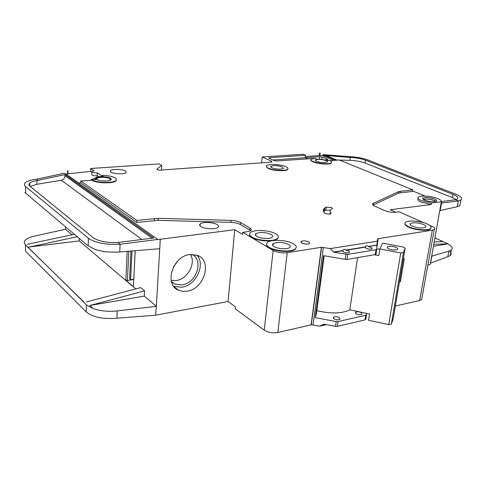 <?xml version="1.0" encoding="UTF-8"?>
<svg xmlns="http://www.w3.org/2000/svg" width="486" height="486" viewBox="0 0 486 486"><rect width="100%" height="100%" fill="white"/><g stroke="black" fill="none" stroke-linecap="round" stroke-linejoin="round"><path stroke-width="0.73" d="M388.709 248.783C387.318 248.048 386.971 247.392 387.658 246.827C389.924 245.934 392.803 246.165 396.303 247.52C397.718 248.261 398.077 248.917 397.384 249.494C395.1 250.387 392.208 250.15 388.709 248.783M379.858 248.929L382.664 243.14L403.113 247.028L405.166 248.194L393.223 318.707L391.345 324.138L403.429 252.635L400.743 252.933L379.858 248.929L378.801 255.612L374.378 254.755M391.345 324.138L388.721 324.575L400.743 252.933M388.721 324.575L368.558 320.304L369.554 313.999L349.805 309.849L357.593 257.616M349.805 309.849C341.725 313.695 330.723 313.956 316.811 310.645M376.808 248.771L379.791 249.342M405.166 248.194L403.429 252.635M423.349 199.467C426.173 198.725 429.733 199.072 434.016 200.505L435.711 201.483M424.758 200.202C422.844 199.369 422.249 198.653 422.972 198.051C425.736 197.073 429.594 197.389 434.545 198.999C436.501 199.831 437.121 200.56 436.398 201.18C433.597 202.158 429.715 201.83 424.758 200.202M423.142 199.309C426.216 198.61 429.928 198.999 434.284 200.475L435.966 201.404M437.765 198.604C440.48 199.728 441.665 200.779 441.331 201.757L431.525 202.996L421.447 200.609C418.294 199.23 417.31 198.039 418.507 197.037C420.7 195.214 431.908 196.131 437.765 198.604M441.136 202.832L441.331 201.757M395.756 212.218L390.24 209.764L431.258 204.497L421.192 202.103C418.063 200.73 417.073 199.539 418.221 198.531M427.868 265.058L429.903 264.67L430.426 263.212L441.063 203.239M330.966 213.105C329.751 211.647 329.86 210.377 331.294 209.302L332.394 208.646L331.817 207.625L326.191 207.139L324.842 207.935C322.983 209.338 322.826 210.985 324.362 212.886C326.44 214.089 328.621 214.375 330.905 213.731L330.966 213.105L330.881 213.749M96.009 178.696L96.313 178.307C98.051 176.57 108.171 176.868 110.693 178.72L111.349 179.443M96.623 179.389L96.325 177.906C98.063 176.169 108.19 176.473 110.705 178.319L111.045 179.832C109.344 181.57 99.065 181.26 96.623 179.389M91.86 179.747L96.173 179.656C95.056 179.018 94.831 178.405 95.505 177.803C96.878 176.855 99.515 176.424 103.415 176.515L102.078 175.634L102.795 175.349C108.499 175.58 112.679 176.454 115.334 177.967C116.658 178.842 116.847 179.692 115.917 180.513C113.098 183.404 95.882 182.882 91.86 179.747L91.848 180.154C95.87 183.289 113.086 183.811 115.899 180.914L116.47 179.729M331.221 162.822C332.053 162.105 331.409 161.291 329.289 160.386L327.26 160.635L327.394 160.951L326.641 160.587C323.16 159.384 319.636 158.965 316.07 159.323L316.416 159.208L316.107 158.813L314.952 158.327L311.368 159.208C307.352 161.741 328.208 165.568 331.221 162.822L331.179 163.156C328.5 165.702 309.236 162.585 311.016 159.912M285.92 166.704C287.919 167.64 288.471 168.496 287.572 169.268C285.537 171.212 272.901 170.446 268.199 168.077C266.304 167.154 265.787 166.321 266.662 165.58C268.752 163.642 281.09 164.377 285.92 166.704M287.961 168.794L287.536 169.62C285.495 171.57 272.865 170.805 268.163 168.429L266.249 166.406M275.762 233.821C278.624 235.522 279.164 237.113 277.385 238.583C273.733 241.749 257.78 240.819 251.985 237.071C249.324 235.394 248.844 233.857 250.551 232.46C254.263 229.307 269.736 230.164 275.762 233.821M278.375 237.283L277.336 239.039L273.515 240.497M271.619 240.801C263.922 241.366 257.361 240.278 251.936 237.533C250.102 236.409 249.3 235.303 249.543 234.216M293.35 243.79C296.478 245.661 297.074 247.398 295.13 249.002C291.302 252.246 275.313 251.25 269.262 247.356C266.346 245.509 265.818 243.826 267.689 242.307C271.571 239.076 287.062 239.993 293.35 243.79M296.217 247.587L295.075 249.47C291.242 252.72 275.258 251.724 269.214 247.824C267.197 246.596 266.322 245.381 266.583 244.185M427.194 223.985C430.918 225.723 431.987 227.26 430.414 228.584C427.674 230.826 414.923 229.744 408.671 226.725C405.117 225.006 404.115 223.511 405.664 222.242C408.428 220.018 420.803 221.027 427.194 223.985M431.088 227.8L430.335 228.997C427.595 231.245 414.85 230.164 408.598 227.144C405.816 225.826 404.595 224.593 404.935 223.445M245.12 316.094L243.164 314.649M261.626 328.25L259.554 326.726M173.393 283.01L172.858 282.992M171.449 281.789L174.826 284.116L182.116 284.918C196.557 283.186 204.15 259.87 191.921 254.372M171.108 280.361L176.357 280.507C187.645 279.092 196.223 263.242 190.451 254.464M187.116 291.193L182.706 291.363L178.654 290.294C163.66 284.881 172.512 256.11 189.856 254.536L197.413 255.35C212.74 260.63 204.399 289.03 187.116 291.193M173.702 286.369L181.952 287.214C196.016 285.41 205.821 264.572 196.958 255.174M361.359 312.68C359.063 311.617 357.125 311.49 355.545 312.291L356.135 313.853C358.425 314.922 360.369 315.056 361.961 314.254L361.359 312.68M339.41 317.607C337.084 316.507 335.091 316.38 333.432 317.237L333.961 318.834C336.282 319.946 338.28 320.074 339.951 319.217L339.41 317.607M412.432 226.172C410.281 225.133 409.674 224.234 410.603 223.469C413.835 222.26 418.148 222.612 423.549 224.526C425.76 225.565 426.392 226.482 425.45 227.272C422.17 228.481 417.832 228.11 412.432 226.172M274.165 246.627C272.385 245.521 272.063 244.501 273.193 243.583C277.621 241.767 282.761 242.071 288.611 244.494C290.47 245.612 290.816 246.645 289.656 247.599C287.354 249.543 277.822 248.954 274.165 246.627M368.479 246.639L371.438 247.435L372.106 248.765C370.496 249.403 368.497 249.251 366.11 248.303L365.284 247.155L346.062 250.266L349.045 251.086L349.647 252.441C347.952 253.121 345.898 252.969 343.481 251.991L342.721 250.8L333.748 252.252L347.776 254.378L376.018 249.701L376.796 249.221L376.875 245.284L368.516 246.42C367.228 245.521 366.237 245.533 365.539 246.457L365.284 247.155M365.32 246.931L346.093 250.035C344.744 249.111 343.699 249.142 342.964 250.132L342.721 250.8M271.789 167.798L270.854 166.291C273.891 165.24 277.749 165.465 282.421 166.977L283.399 168.508C280.331 169.559 276.461 169.328 271.789 167.798M200.918 226.591C199.46 225.625 199.236 224.714 200.238 223.87C202.668 221.695 213.5 222.181 217.163 224.611C218.7 225.589 218.955 226.519 217.916 227.393C215.523 229.568 204.472 229.064 200.918 226.591M256.821 236.409C255.199 235.4 254.907 234.471 255.94 233.626C260.302 231.852 265.35 232.132 271.085 234.459C272.78 235.479 273.096 236.427 272.038 237.302C269.839 239.197 260.326 238.65 256.821 236.409M110.863 172.117L110.468 170.568C112.248 168.788 122.958 169.146 125.746 171.06L126.184 172.645C124.446 174.425 113.56 174.061 110.863 172.117M97.054 179.638L96.927 178.386C98.524 176.795 107.807 177.068 110.109 178.763L110.249 180.276M316.447 161.346L315.341 159.912C318.038 159.007 321.629 159.25 326.112 160.623C327.37 161.164 327.746 161.65 327.254 162.081C324.533 162.98 320.93 162.737 316.447 161.346M301.672 243.006L301.071 241.421C303.294 240.521 305.925 240.692 308.975 241.925L309.594 243.529C307.359 244.422 304.716 244.251 301.672 243.006M441.221 202.358L442.631 202.935L441.331 203.209M441.397 201.562L455.491 199.782L458.353 200.918L460.922 199.934C462.793 198.27 461.007 196.326 455.552 194.108L367.914 159.985C362.495 158.029 356.208 156.911 349.051 156.62L324.113 154.694L337.005 160.137M412.596 190.925L425.274 196.089M324.113 154.694L322.996 154.669L323.84 155.265L335.79 160.143L334.417 160.331M400.063 192.845L412.511 191.448L412.778 189.826L398.611 191.618L398.344 193.258L400.063 192.845L400.33 191.211M423.901 222.788L399.055 211.787L395.44 212.261C391.807 212.552 388.278 212.024 384.845 210.675L374.615 206.07C372.622 205.122 372.057 204.29 372.92 203.573L373.291 203.361L373.023 205.098L398.344 193.258M431.708 256.146L448.851 251.207L451.415 249.968C453.177 248.182 451.98 246.147 447.825 243.844L433.5 246.311M460.272 203.355L459.829 205.681L457.259 206.696L458.353 200.918L442.631 202.935M439.988 210.608L457.259 206.696M430.426 263.212L447.806 256.742L448.851 251.207M323.312 210.566L324.308 211.058M336.701 160.016L338.183 160.052M339.465 160.082L349.926 160.331C355.679 160.556 360.715 161.461 365.041 163.047L452.442 197.589L456.196 199.582M133.723 279.237L130.6 279.729L132.01 250.952M130.6 279.729L129.61 278.46L130.941 251.043M133.711 279.493L127.417 280.483L125.856 280.222L133.407 286.631L135.157 250.697M103.737 251.438L103.725 251.778L103.214 251.359M65.574 226.944L65.525 229.264L72.013 234.762M79.327 238.535L79.267 240.922L135.825 288.897M86.32 301.976L140.727 287.603L144.615 290.859L144.324 296.114L156.34 306.302L160.295 239.264L234.768 229.708L242.538 234.374L242.733 232.338L247.538 231.707L250.776 230.668C251.76 229.842 251.481 228.955 249.932 228.013L249.731 230.012L250.685 230.729M342.758 250.576L333.785 252.021L330.207 248.595L321.404 247.283L287.208 252.696C281.874 253.249 277.184 252.507 273.132 250.466L242.733 232.338M330.207 248.595L377.349 241.165L376.875 245.284M377.367 239.853L377.349 241.165M377.537 238.784L432.327 230.176L434.29 229.526C435.353 228.633 434.624 227.6 432.103 226.421L429.624 225.322M373.291 203.361L398.611 191.618M329.921 160.672L339.204 159.973L412.778 189.826M331.537 162.452L331.179 163.156M314.266 158.393L276.747 160.981L274.298 160.623L269.062 158.272L268.813 157.895L269.493 157.731L269.42 158.436M102.042 175.604L102.066 176.035L97.303 172.895C93.512 172.895 91.714 172.39 91.915 171.382L94.144 170.817L90.627 168.496L159.068 163.91L161.753 165.41L156.79 169.207L158.612 170.252L271.838 162.081L271.176 161.498L271.856 161.328L262.264 156.99L303.136 154.244L305.579 155.271L269.493 157.731M249.932 228.013L240.509 222.527C238.183 221.282 235.048 220.577 231.099 220.407L158.236 218.323L136.852 220.431L80.797 180.992L91.848 180.154M366.511 314.758L365.8 319.296L365.016 319.897L365.745 315.268L366.523 314.673L366.584 313.373M326.519 324.63L319.624 326.209L313.039 324.976L323.378 247.429M319.624 326.209L323.822 324.132L335.547 326.313L336.233 321.568L338.068 321.574L365.745 315.268M324.174 255.751L316.392 313.78L315.244 317.686L336.233 321.568M315.244 317.686L323.555 255.642L345.169 259.372L345.892 254.336M365.016 319.897L337.381 326.319L335.547 326.313M234.768 229.708L228.062 301.508L235.491 306.958L235.303 308.859L264.256 330.188C268.12 332.564 272.646 333.335 277.822 332.503L311.131 324.861L313.039 324.976M421.933 297.869L421.611 299.655L419.661 300.512L395.373 305.992M307.729 158.764L305.281 157.725L272.919 160.003M324.545 210.183L323.451 209.648M228.062 301.508L155.654 315.207L156.34 306.302M431.258 204.497L431.525 202.996M319.089 155.569L319.393 153.157L320.256 153.145L319.946 155.556L305.427 156.516M322.996 154.669L322.874 155.629L319.946 155.556M261.668 162.816L262.264 156.99M320.256 153.145L319.393 153.157M68.01 170.847L67.542 170.908L68.01 170.847L67.949 173.812L66.205 174.079M90.627 168.496L90.542 171.406L67.949 173.812M136.852 220.431L136.748 222.479L158.114 220.34L230.923 222.375C234.866 222.545 237.994 223.25 240.315 224.502L249.731 230.012M80.797 180.992L80.749 182.833L136.748 222.479M80.749 182.833L78.72 182.991L65.495 173.745L157.768 239.458L120.109 244.233L117.867 242.484L153.728 237.982L65.027 174.559L36.918 180.598C33.437 181.169 31.043 182.007 29.737 183.101C28.619 184.115 28.698 185.166 29.98 186.241L93.257 237.733C98.543 241.281 106.75 242.866 117.867 242.484M160.295 239.264L157.768 239.458M65.495 173.745L64.17 173.241L36.742 179.164L38.297 180.373M27.295 244.312L74.279 234.282M25.576 193.045L25.637 186.575L88.409 238.316C95.256 242.903 105.82 244.877 120.109 244.233L119.775 251.955L159.718 248.692M119.775 251.955C110.62 252.58 102.339 251.742 94.94 249.421L88.191 245.77L85.73 243.929L25.624 193.088M28.091 247.143L79.267 240.922M25.284 244.744L84.242 302.31M443.013 241.651L435.006 238L443.038 241.651M435.019 237.952L443.123 241.645M449.465 251.013C451.415 252.714 451.713 254.202 450.37 255.472L447.806 256.742M65.525 229.264L34.099 236.184C29.81 237.15 26.864 238.474 25.26 240.169C24.172 241.396 24.014 242.648 24.804 243.929L25.424 244.525M24.804 243.911L25.284 244.555M25.375 193.064L24.883 192.517M156.194 306.332L117.205 310.931C108.275 311.848 100.213 311.046 93.014 308.519L89.91 305.487L144.324 296.114M155.654 315.207L116.889 318.196C103.044 319.345 92.832 317.255 86.235 311.933L86.447 304.91L93.014 308.519M25.527 244.999L25.515 251.189L86.235 311.933M376.79 249.288L375.86 254.391L375.247 254.603L376.018 249.701M345.169 259.372L347.053 259.415L375.247 254.603M36.742 179.164L34.415 179.534C30.023 180.245 27.009 181.296 25.363 182.681C23.978 183.939 24.069 185.239 25.637 186.575M67.542 170.908L67.487 173.873M84.066 302.571L86.447 304.91M27.927 247.167L84.072 302.359M434.29 241.949L443.135 241.645L447.825 243.844M311.277 324.958L321.556 247.362M311.131 324.861L321.404 247.283M311.089 325L321.361 247.392M161.474 170.045L161.753 165.41M403.337 259.008L404.297 258.838L400.385 281.844L399.437 282.032M376.832 247.611L378.248 238.565M376.85 246.408L378.078 238.596M455.491 199.782L457.29 199.053C458.79 197.735 457.369 196.186 453.031 194.412L365.46 160.173C361.128 158.606 356.08 157.701 350.327 157.47L326.27 155.575M346.469 156.559L348.675 157.434M65.027 174.559L65.002 175.683L152.088 238.189M30.223 186.442L36.893 184.279L61.339 180.251C63.508 179.638 64.729 178.119 65.002 175.683M89.91 305.487L144.615 290.859M29.962 246.918L77.189 236.731M447.91 243.82L433.852 244.343M178.137 260.618L173.496 266.832M97.303 172.895L97.206 175.841L98.573 176.752M91.897 171.965L91.824 174.322C91.629 175.343 93.421 175.853 97.206 175.841M91.884 172.299L90.542 171.406M95.286 178.028L91.319 179.504L90.791 180.233M305.579 155.271L305.281 157.725L319.733 156.711L322.06 157.045L327.467 159.268L327.783 159.657L324.77 159.979M323.84 155.265L323.712 156.231L322.874 155.629M333.833 160.374L323.712 156.231M330.395 210.256L325.79 210.146L323.609 211.732M330.571 212.576L329.727 214.071M323.791 324.344L324.326 324.223M376.911 245.059L368.516 246.42M399.547 281.388L400.385 281.844M128.808 251.213L127.417 280.483M135.217 250.691L133.407 286.631M125.856 280.222L127.204 251.347M337.381 326.319L338.068 321.574M264.256 330.188L273.132 250.466M347.053 259.415L347.776 254.378M88.191 245.77L88.409 238.316M116.889 318.196L117.205 310.931M440.152 210.578L441.501 203.178M430.59 263.175L431.872 256.11M277.822 332.503L287.208 252.696M419.661 300.512L432.327 230.176M36.918 180.598L36.893 184.279M141.845 239.477L61.339 180.251M453.031 194.412L452.442 197.589M365.46 160.173L365.041 163.047M350.327 157.47L349.926 160.331M102.078 175.634L102.066 176.035M326.191 207.139L325.79 210.146M158.236 218.323L158.114 220.34M154.603 218.463L154.487 220.48M240.509 222.527L240.315 224.502M231.099 220.407L230.923 222.375M322.06 157.045L321.762 159.408M327.467 159.268L327.4 159.779M319.733 156.711L319.423 159.195M387.488 247.878L387.658 246.827M422.796 198.944L422.972 198.051M96.325 177.906L96.313 178.307M287.572 169.268L287.536 169.62M277.385 238.583L277.336 239.039M295.13 249.002L295.075 249.47M430.414 228.584L430.335 228.997M171.351 281.424L174.826 284.116M173.818 286.521L178.654 290.294M355.406 313.184L355.545 312.291M333.293 318.209L333.432 317.237M410.384 224.763L410.603 223.469M272.962 245.679L273.193 243.583M365.344 247.732L365.539 246.457M342.776 251.45L342.964 250.132M270.763 167.111L270.854 166.291M200.08 225.917L200.238 223.87M255.739 235.564L255.94 233.626M110.425 171.771L110.468 170.568M96.89 179.498L96.927 178.386M315.256 160.593L315.341 159.912M300.943 242.447L301.071 241.421M365.624 319.618L366.353 314.995M450.37 255.472L451.415 249.968M459.829 205.681L460.922 199.934M375.86 254.391L376.632 249.482M271.109 162.13L271.152 161.71M421.611 299.655L434.29 229.526M29.737 183.101L29.731 186.023M115.917 180.513L115.899 180.914M324.842 207.935L324.441 210.954M372.92 203.573L372.732 204.8"/></g></svg>
